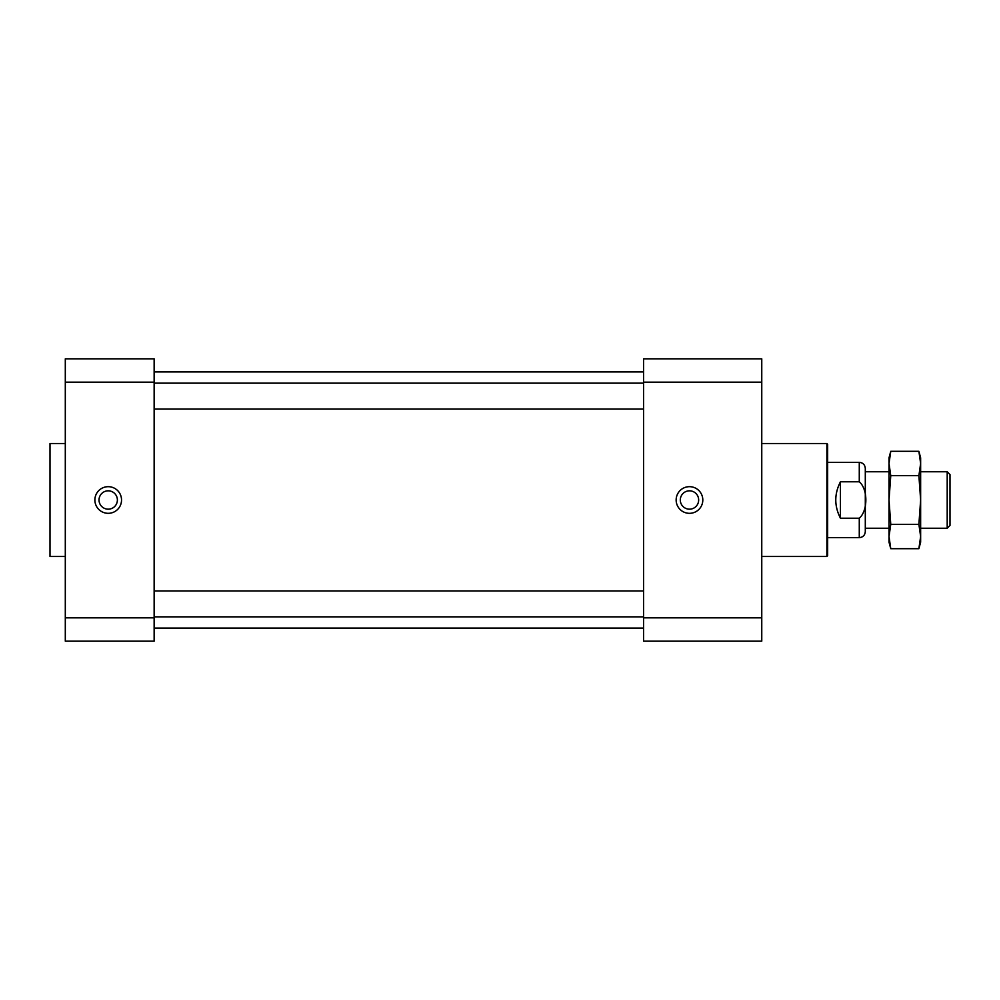 <?xml version="1.0" encoding="UTF-8"?>
<svg xmlns="http://www.w3.org/2000/svg" width="1000" height="1000" viewBox="0 0 1000 1000"><rect width="100%" height="100%" fill="white"/><g stroke="black" fill="none" stroke-linecap="round" stroke-linejoin="round"><path stroke-width="1.5" d="M65.3 617.837L65.3 358.825L154.137 358.825L154.137 641.175L65.3 641.175L65.3 617.837L154.137 617.837M643.55 382.163L643.55 641.175L761.762 641.175L761.762 358.825L643.55 358.825L643.55 382.163L761.762 382.163M676.15 500A13.325 13.325 0 0 0 696.15 511.538A13.325 13.325 0 0 0 696.15 488.462A13.325 13.325 0 0 0 676.15 500M94.887 500A13.325 13.325 0 0 0 114.875 511.538A13.325 13.325 0 0 0 114.875 488.462A13.325 13.325 0 0 0 94.887 500M826.9 443.525L826.9 556.475L827.65 555.712L827.65 444.288L826.9 443.525L761.762 443.525M65.3 556.475L50 556.475L50 443.525L65.3 443.525M680.3 500A9.188 9.188 0 0 0 694.075 507.95A9.188 9.188 0 0 0 694.075 492.05A9.188 9.188 0 0 0 680.3 500M99.025 500A9.188 9.188 0 0 0 112.8 507.95A9.188 9.188 0 0 0 112.8 492.05A9.188 9.188 0 0 0 99.025 500M859.275 518.225L840.45 518.225L840.45 481.775L859.275 481.775C868.012 489.175 868.062 510.65 859.275 518.225L859.275 537.65C862.925 537.288 864.938 535.288 865.3 531.625L865.3 468.375C864.938 464.712 862.925 462.713 859.275 462.35L827.65 462.35M840.45 481.775C834.225 493.925 834.225 506.075 840.45 518.225M947.2 471.763L947.2 528.237L950 525.425L950 474.575L947.2 471.763L920.638 471.763M889.013 528.237L865.3 528.237L865.3 471.763L889.013 471.763M920.337 541.388L918.888 548.688L920.638 536.512L918.888 524.35L920.638 500L918.888 475.65L920.638 463.488L918.888 451.312L920.638 463.488L920.638 457.837L918.888 451.312L890.763 451.312L889.013 463.488L890.763 475.65L889.013 500L889.013 457.837L890.763 451.312L889.312 458.612M889.013 536.512L889.013 542.163L890.763 548.688L889.013 536.512L889.013 500L890.763 524.35L889.013 536.512L890.763 548.688L918.888 548.688L920.638 542.163L920.638 463.488M918.888 475.65L890.763 475.65M918.888 524.35L890.763 524.35M643.55 617.837L761.762 617.837M65.3 382.163L154.137 382.163M859.275 481.775L859.275 462.35M643.55 371.925L154.137 371.925M643.55 628.075L154.137 628.075M643.55 590.95L154.137 590.95M643.55 616.862L154.137 616.862M643.55 383.137L154.137 383.137M643.55 409.05L154.137 409.05M826.9 556.475L761.762 556.475M859.275 537.65L827.65 537.65M947.2 528.237L920.638 528.237"/></g></svg>
